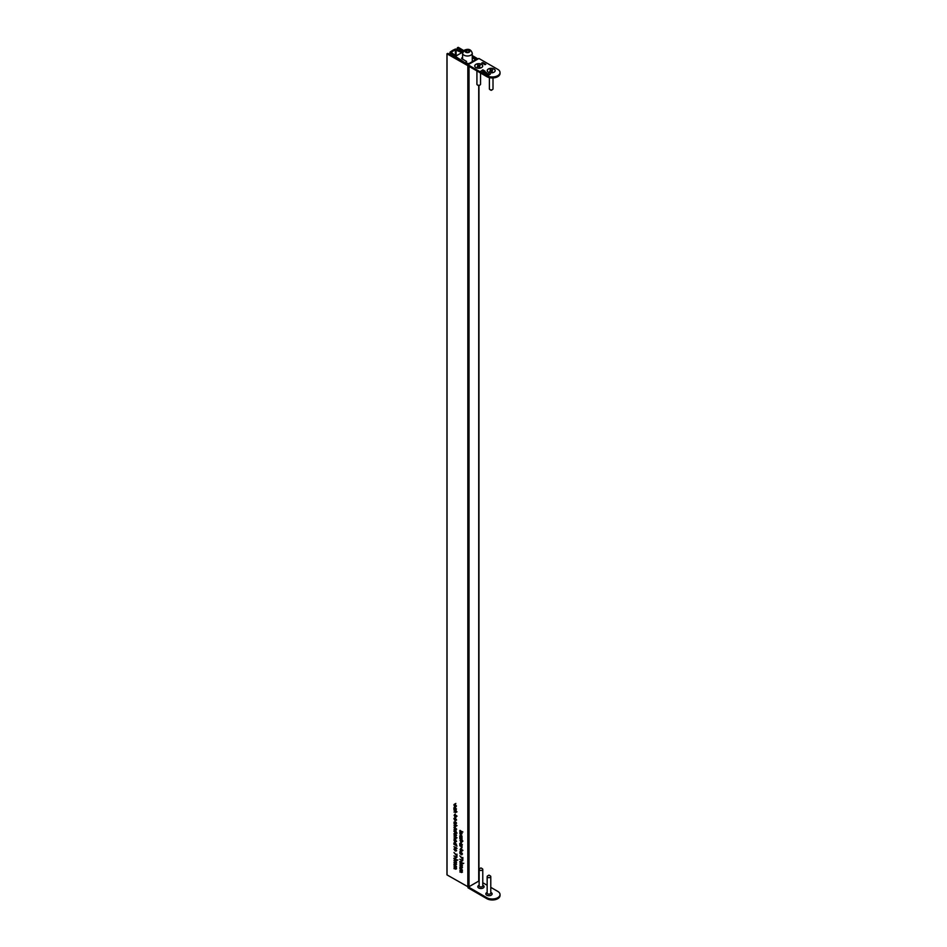 <?xml version="1.0" encoding="UTF-8"?>
<svg xmlns="http://www.w3.org/2000/svg" width="947" height="947" viewBox="0 0 947 947"><rect width="100%" height="100%" fill="white"/><g stroke="black" fill="none" stroke-linecap="round" stroke-linejoin="round"><path stroke-width="1.42" d="M486.841 75.665A7.73 4.463 0 0 0 495.257 76.624A7.73 4.463 0 0 0 500.028 72.505L500.028 73.499A7.73 4.463 180 0 1 495.257 77.618A7.73 4.463 180 0 1 486.841 76.648L486.841 75.665L467.285 64.384L467.936 63.366L466.611 63.982L447.872 53.363L446.972 53.778L447.02 874.91L447.02 53.849L467.972 65.722M453.933 810.099L456.134 811.034L456.17 812.325L453.933 812.005L455.909 812.124L454.205 809.945M456.17 812.325L455.341 812.479M455.471 812.526L456.134 811.981M454.607 814.42L457.022 816.101L455.732 815.367L456.17 816.645L455.034 817.308L454.217 815.154M456.17 816.645L455.365 817.107M455.602 822.588L455.862 824.02L455.602 822.896L454.536 823.31L453.897 822.209L454.524 822.99L455.602 822.588M455.732 822.683L455.034 823.286M459.816 864.031L462.018 864.978L462.053 867.902L459.816 867.488L461.793 867.689L459.816 865.759L461.793 865.96L460.088 863.877M462.053 867.902L461.284 867.997M461.011 867.854L462.018 867.559M460.68 866.245L462.018 865.83M460.585 861.368L459.745 861.959L461.319 861.699L462.905 863.759L461.319 864.043L459.993 861.391M459.816 851.827L462.018 853.069L460.088 851.673M461.485 853.436L461.745 854.869L461.497 853.744L460.42 854.158L459.78 853.058L460.408 853.839L461.485 853.436M461.615 853.531L460.917 854.135M460.124 833.49L462.018 833.834L460.053 833.845L462.018 836.094L459.78 833.691L460.964 833.242M460.787 833.147L460.053 833.845M459.816 835.775L462.018 836.71L461.982 837.882L460.088 835.609M461.745 839.172L462.018 837.988L462.018 839.894L460.088 837.337L459.816 838.604L459.816 836.615L462.018 839.018M460.491 839.385L462.905 841.066L461.615 840.332L462.053 841.611L460.917 842.274L460.1 840.119M462.053 841.611L461.26 842.072M459.816 845.766L462.018 846.701L461.982 847.885L460.088 845.612M453.933 823.902L457.022 825.654L455.72 824.908L456.17 826.127L453.933 825.796L455.909 825.926L454.205 823.736M456.17 826.127L455.341 826.269M455.471 826.329L456.134 825.784M455.034 827.039L455.815 829.75L453.897 827.702L455.034 827.039L454.229 827.512M456.17 828.992L455.898 829.702M453.933 836.059L456.134 837.006L456.17 838.296L453.933 837.965L455.909 838.083L454.205 835.905M456.17 838.296L455.341 838.438M455.471 838.486L457.022 837.799M455.235 839.338L454.169 839.942L454.501 841.338L453.897 839.823L455.034 839.208L455.767 839.906L455.744 841.895L454.974 841.741L454.974 839.48L454.169 839.942M454.217 839.646L455.034 839.208M456.17 841.125L455.969 841.765M454.702 858.029L453.862 858.621L455.436 858.361L457.022 860.421L455.436 860.705L454.11 858.053M456.134 847.482L457.022 848.429L456.134 848.678L453.933 846.677L456.134 847.482M459.816 868.506L462.018 869.441L462.053 872.365L459.816 871.95L461.793 872.163L459.816 870.222L461.793 870.435L460.088 868.34M462.053 872.365L461.284 872.459M461.011 872.317L462.018 872.033M460.68 870.707L462.018 870.293M447.02 874.91L467.83 886.7L467.83 65.651M455.034 848.488L455.815 851.199L453.897 849.151L455.034 848.488L454.229 848.962M456.17 850.442L455.898 851.152M456.643 855.555L456.951 854.135L456.951 856.254L453.98 852.501L456.951 855.378M456.643 857.449L453.933 855.922L456.928 857.284M459.816 830.555L462.905 831.999L461.118 831.288L462.018 833.396L460.976 831.466L459.816 832.283L460.834 831.123L460.088 830.401M453.933 865.167L456.134 866.103L456.17 869.026L453.933 868.612L455.909 868.825L453.933 866.884L455.909 867.097L454.205 865.002M456.17 869.026L455.4 869.121M455.128 868.979L456.123 868.695M454.785 867.369L456.134 866.955M453.933 860.693L456.134 861.64L456.17 864.564L453.933 864.149L455.909 864.351L453.933 862.421L455.909 862.634L454.205 860.539M456.17 864.564L455.4 864.658M455.128 864.516L456.123 864.22M455.057 862.741L456.134 862.492M455.992 844.866L457.022 846.085L453.933 844.333L453.897 842.972L455.045 842.309L456.17 844.274L455.708 845.032L456.17 844.274M454.24 842.771L455.045 842.309M455.235 833.324L454.169 833.928L454.501 835.325L453.897 833.81L455.034 833.182L455.767 833.893L455.744 835.881L454.974 835.728L454.974 833.467L454.169 833.928M454.217 833.62L455.034 833.182M456.17 835.112L455.969 835.751M456.134 832.176L457.022 833.123L456.134 833.372L453.933 831.371L456.134 832.176M453.933 829.868L456.134 830.803L456.099 831.987L454.205 829.714M461.887 845.387L462.018 846.085L459.816 844.842L459.78 843.481L460.929 842.818L462.053 844.783L461.615 845.541L462.053 844.783M460.124 843.28L460.929 842.818M460.491 848.666L462.905 850.347L461.615 849.625L462.053 850.891L460.917 851.566L460.1 849.4M462.053 850.891L461.26 851.365M462.527 858.893L462.834 857.473L462.834 859.592L459.863 855.839L462.834 858.716M462.527 860.787L459.816 859.26L462.811 860.622M455.235 817.971L454.169 818.575L454.501 819.972L453.897 818.468L455.034 817.841L455.767 818.551L455.744 820.54L454.974 820.374L454.974 818.125L454.169 818.575M454.217 818.279L455.034 817.841M456.17 819.771L455.969 820.398M456.004 809.626L456.134 810.336L453.933 809.081L453.897 807.72L455.045 807.057L456.17 809.022L455.732 809.792L456.17 809.022M454.24 807.519L455.045 807.057M455.022 803.944L456.17 806.015L455.661 806.88L455.045 804.275L454.169 804.855L454.406 806.169L453.897 804.701L455.022 803.944L454.217 804.512M456.17 806.015L456.004 806.678M455.519 806.536L456.146 805.696M455.282 804.133L454.169 804.855M455.909 812.147L457.022 811.828M455.187 814.077L454.738 814.846M455.874 816.811L457.022 816.148M454.738 821.712L455.72 822.884M462.172 863.546L463.758 863.262M460.621 852.56L461.603 853.732M461.071 839.042L460.621 839.811M461.757 841.776L462.905 841.114M455.909 825.938L457.022 825.63M455.874 826.542L454.738 827.205M455.874 829.158L456.655 829.252M455.01 839.444L455.827 838.983M455.827 841.244L456.584 841.398M455.874 838.711L454.738 839.326M456.288 860.207L457.875 859.923M455.874 847.991L454.738 848.654M455.874 850.607L456.655 850.702M455.886 841.812L454.738 842.475M455.01 833.431L455.827 832.969M455.827 835.23L456.584 835.384M455.874 832.685L454.738 833.313M461.769 842.321L460.621 842.984M461.071 848.334L460.621 849.092M461.757 851.069L462.905 850.394M455.01 818.078L455.827 817.628M455.827 819.877L456.584 820.043M455.874 817.344L454.738 817.971M455.886 806.56L454.738 807.223M455.862 803.447L454.738 804.204M472.257 56.548L475.832 58.655L474.767 59.424L476.519 59.045M463.841 50.617L458.289 47.35L457.425 47.693L463.237 51.256M478.046 58.963L472.257 55.553M469.014 66.361L469.014 886.7L478.72 881.101L478.72 85.704L480.011 84.981A1.811 1.042 0 0 0 480.543 84.236L480.543 73.014M478.72 880.414L478.72 881.101M469.014 886.7L467.83 886.7M460.668 831.336L459.816 831.833M455.46 839.539L454.974 841.741M455.46 833.526L454.974 835.728M461.26 853.661L460.42 854.158M455.377 822.813L454.536 823.31M455.531 822.552L454.773 823.002M455.46 818.184L454.974 820.374M461.165 842.972L460.053 843.647L460.917 845.15L461.793 844.629L460.917 843.126L460.053 843.647M462.041 844.487L460.917 845.15M455.282 842.475L454.169 843.138L455.034 844.641L455.909 844.12L455.034 842.617L454.169 843.138M456.146 843.978L455.034 844.641M455.282 807.223L454.169 807.886L455.034 809.389L455.909 808.868L455.034 807.365L454.169 807.886M456.146 808.726L455.034 809.389M454.169 815.497L455.034 817.001L455.909 816.48L455.034 814.976L454.169 815.497L455.306 814.811M456.146 816.338L455.034 817.001M456.158 819.486L455.247 818.303M455.247 820.22L455.909 819.629L455.247 820.22M461.591 861.865L460.053 862.149L460.562 863.179L462.598 863.593L461.319 862.019L460.053 862.149M462.87 863.427L461.319 863.735M460.053 849.743L460.917 851.258L461.793 850.737L460.929 849.222L460.053 849.743L461.189 849.068M462.029 850.595L460.917 851.258M460.053 840.463L460.917 841.966L461.793 841.445L460.929 839.942L460.053 840.463L461.189 839.776M462.029 841.303L460.917 841.966M455.27 827.205L454.169 827.856L455.022 829.335L455.909 828.838L455.022 827.347L454.169 827.856M456.146 828.696L455.022 829.335M456.158 834.828L455.247 833.656M455.247 835.562L455.909 834.982L455.247 835.562M456.158 840.841L455.247 839.669M455.247 841.587L455.909 840.995L455.247 841.587M455.696 858.527L454.169 858.811L454.678 859.84L456.714 860.255L455.436 858.68L454.169 858.811M456.987 860.089L455.436 860.397M455.27 848.654L454.169 849.305L455.022 850.785L455.909 850.288L455.022 848.796L454.169 849.305M456.146 850.146L455.022 850.785M451.364 52.594L451.506 52.18A23.438 13.53 180 0 1 455.389 49.931L461.887 52.594L456.075 55.944L451.364 52.594M465.758 62.372L468.528 64.076M462.598 57.459L461.982 57.814A1.207 0.698 0 0 0 461.852 58.714L466.611 61.46M472.257 58.205L472.316 61.65M476.329 59.945L472.257 57.743M472.257 56.784L476.637 59.164M467.688 64.574A1.811 1.042 60 0 1 468.007 64.136A1.811 1.042 60 0 1 468.919 64.23L467.972 64.775L450.216 52.878A1.207 0.698 180 0 1 450.192 52.026A24.646 14.229 180 0 1 455.116 49.185A1.207 0.698 180 0 1 456.596 49.197L462.799 52.085M455.389 55.459L455.389 49.931M456.099 55.494L456.099 49.86M465.403 50.937L465.948 52.097L467.96 52.405L469.44 51.552L468.907 50.392L466.883 50.073L465.403 50.937M466.883 52.239L466.883 50.073M468.907 51.872L468.907 50.392M483.171 885.717L483.171 885.717A3.137 1.811 180 0 1 484.083 886.854M477.821 886.854A3.137 1.811 180 0 1 478.732 885.717L479.146 885.481M479.146 885.232A3.137 1.811 0 0 0 477.809 886.712A3.137 1.811 0 0 0 478.732 887.99A3.137 1.811 0 0 0 482.153 888.381A3.137 1.811 0 0 0 484.095 886.712A3.137 1.811 0 0 0 483.171 885.421A3.137 1.811 0 0 0 482.769 885.232M491.197 892.914L491.197 892.914A3.137 1.811 180 0 1 492.109 894.051M485.847 894.051A3.137 1.811 180 0 1 486.758 892.914L487.16 892.678M490.783 892.417A3.137 1.811 180 0 1 491.197 892.619A3.137 1.811 180 0 1 492.12 893.897A3.137 1.811 180 0 1 490.179 895.578A3.137 1.811 180 0 1 486.758 895.187A3.137 1.811 180 0 1 485.835 893.897A3.137 1.811 180 0 1 487.16 892.417M500.028 894.548L500.028 895.531A7.73 4.463 180 0 1 495.257 899.65A7.73 4.463 180 0 1 486.841 898.679L467.972 887.789L468.019 886.783L486.841 897.697A7.73 4.463 0 0 0 495.257 898.667A7.73 4.463 0 0 0 500.028 894.548A7.73 4.463 0 0 0 497.767 891.387L490.783 887.363M487.16 885.267L482.769 882.722M481.55 64.325A3.989 2.296 0 0 0 475.915 64.325A3.989 2.296 0 0 0 475.915 67.58L475.915 67.58A3.989 2.296 0 0 0 481.55 67.58A3.989 2.296 0 0 0 481.55 64.325M494.014 68.965A3.989 2.296 0 0 0 488.38 68.965A3.989 2.296 0 0 0 488.38 72.209L488.38 72.209A3.989 2.296 0 0 0 494.014 72.209A3.989 2.296 0 0 0 494.014 68.965M482.757 72.315L484.947 71.049L482.757 72.315M484.911 73.558L486.237 72.481L487.149 73.428L485.929 74.15L486.699 73.002L484.911 73.558M486.296 72.966L487.149 73.428M485.811 74.079L486.699 73.002M488.51 75.523L489.007 74.375L490.297 74.186L488.581 75.168M488.19 75.488L489.268 74.221M484.012 64.112L485.077 63.851L484.201 64.266M481.834 62.857L482.899 62.585L482.023 62.999M500.028 72.505A7.73 4.463 0 0 0 497.767 69.356L478.898 58.465L477.963 59.01A1.811 1.042 -120 0 0 477.063 58.915L468.007 64.136M482.733 63.437L483.313 62.845L482.816 63.342L483.917 63.189L483.266 63.603L484.367 63.449L482.733 63.437M483.645 63.958L484.615 63.591L483.645 63.958M484.781 64.55L485.835 64.289L484.959 64.704M487.788 74.671L486.865 74.718L486.924 73.819L488.51 73.759L488.321 74.695L487.149 74.008M486.865 74.718L486.924 73.819L488.51 73.759L488.403 74.647M484.142 73.12L483.384 72.197L485.349 71.936L484.142 73.12M483.455 72.753L484.213 72.15M484.213 72.339L485.255 72.292M484.142 71.984L485.61 72.481M480.922 71.262L482.804 69.818L483.905 70.48L480.922 71.262M480.78 71.179L482.804 70.007L483.799 71.12M486.841 76.648L467.972 65.757L467.972 64.775M486.865 74.92L486.924 74.008M488.51 73.949L488.403 74.849M487.397 73.866L488.451 74.174M484.805 73.499L486.237 72.481M484.438 72.765L483.68 72.351L484.793 72.611M482.65 72.256L484.663 70.895M483.905 70.67L483.799 71.309M482.07 70.587L483.609 70.599M480.958 867.926L482.236 868.671A1.811 1.042 180 0 1 482.769 869.405A1.811 1.042 180 0 1 481.644 870.376A1.811 1.042 180 0 1 479.667 870.151A1.811 1.042 180 0 1 479.146 869.405A1.811 1.042 180 0 1 479.667 868.671L480.958 867.926L482.236 868.671M482.769 869.405L482.769 885.918A1.811 1.042 180 0 1 481.644 886.889A1.811 1.042 180 0 1 479.667 886.652A1.811 1.042 180 0 1 479.146 885.918L479.146 869.405M488.972 875.123L490.262 875.868A1.811 1.042 180 0 1 490.783 876.602A1.811 1.042 180 0 1 489.67 877.573A1.811 1.042 180 0 1 487.693 877.348A1.811 1.042 180 0 1 487.16 876.602A1.811 1.042 180 0 1 487.693 875.868L488.972 875.123L490.262 875.868M490.783 876.602L490.783 893.116A1.811 1.042 180 0 1 489.67 894.075A1.811 1.042 180 0 1 487.693 893.85A1.811 1.042 180 0 1 487.16 893.116L487.16 876.602M489.386 77.618L489.386 88.876A1.811 1.042 0 0 0 489.883 89.598A1.811 1.042 0 0 0 489.919 89.61A1.811 1.042 0 0 0 492.476 89.61A1.811 1.042 0 0 0 493.008 88.876L493.008 77.938M493.991 72.221A3.918 2.261 0 0 0 494.038 69.072A3.918 2.261 0 0 0 488.486 69.001A3.918 2.261 0 0 0 488.356 72.197A3.918 2.261 0 0 0 488.403 72.221M492.677 70.019L490.12 69.782L490.617 70.741L489.717 71.262L492.274 71.487L491.777 70.54L492.677 70.019M476.921 70.918L476.921 84.236A1.811 1.042 0 0 0 477.454 84.981A1.811 1.042 0 0 0 480.011 84.981M481.526 67.592A3.918 2.261 0 0 0 481.478 64.384A3.918 2.261 0 0 0 475.95 64.408A3.918 2.261 0 0 0 475.939 67.592M480.176 65.355L477.608 65.177L478.152 66.112L477.3 66.657L479.857 66.835L479.312 65.888L480.176 65.355M477.454 84.981A1.811 1.042 0 0 0 477.466 84.981L478.732 85.715M474.767 59.424L474.767 60.241M457.425 47.835L457.425 49.587M450.216 54.689L450.216 52.878M461.982 58.785L461.982 57.814M465.711 50.262A2.415 1.397 0 0 0 465.711 52.227A2.415 1.397 0 0 0 469.132 52.227A2.415 1.397 0 0 0 469.132 50.262A2.415 1.397 0 0 0 465.711 50.262M470.837 55.186A4.83 2.794 180 0 1 465.581 55.79A4.83 2.794 180 0 1 462.598 53.21L464.504 50.144C468.528 48.427 471.109 49.457 472.257 53.21A4.83 2.794 180 0 1 470.837 55.186M486.841 898.679L486.841 897.697M468.919 64.23L477.963 59.01M490.937 70.978L490.937 70.279M491.055 70.978L491.055 70.303M491.363 70.978L491.363 70.303M491.481 71.013L491.481 70.291M478.448 66.373L478.448 65.651M478.566 66.337L478.566 65.663M478.886 66.337L478.886 65.663M479.004 66.349L479.004 65.651M446.972 874.827L446.972 53.778M478.969 880.757L478.969 85.585M457.377 49.552L457.377 47.764M474.707 60.277L474.707 59.353M461.651 872.507L462.491 872.009M461.651 870.778L462.491 870.281M455.756 869.168L456.608 868.671M455.756 867.44L456.608 866.943M455.756 864.706L456.608 864.209M455.756 862.966L456.608 862.468M454.394 839.421L455.235 838.924M455.756 838.486L456.596 837.988M454.394 833.407L455.235 832.91M455.756 826.317L456.596 825.82M460.254 833.348L461.094 832.851M461.627 854.514L462.479 854.016M461.26 853.732L462.112 853.235M460.23 852.856L461.071 852.359M461.651 868.044L462.491 867.547M461.651 866.304L462.491 865.807M455.744 823.665L456.596 823.168M455.377 822.884L456.217 822.387M454.347 822.008L455.187 821.511M454.394 818.066L455.235 817.569M455.756 812.514L456.596 812.017M455.625 806.489L456.478 805.992M454.43 804.216L455.27 803.719M460.301 843.067L461.153 842.57M461.532 845.209L462.373 844.712M454.418 842.57L455.27 842.072M455.649 844.712L456.49 844.215M454.418 807.318L455.27 806.82M455.649 809.46L456.49 808.963M455.649 817.048L456.501 816.551M454.418 814.905L455.258 814.408M455.661 820.209L456.501 819.711M460.242 861.734L461.094 861.237M462.408 863.995L463.261 863.498M461.532 851.306L462.385 850.808M460.301 849.163L461.153 848.666M461.532 842.013L462.385 841.516M460.301 839.871L461.153 839.373M454.406 827.287L455.258 826.79M455.649 829.394L456.501 828.897M455.661 835.55L456.501 835.053M455.661 841.563L456.501 841.066M454.359 858.396L455.211 857.899M456.525 860.657L457.365 860.16M454.406 848.737L455.258 848.24M455.649 850.844L456.501 850.347M449.943 54.535L449.943 52.44M462.598 59.14L462.598 53.21M472.257 61.697L472.257 53.21M489.919 89.61L491.197 90.344L492.476 89.61"/></g></svg>
